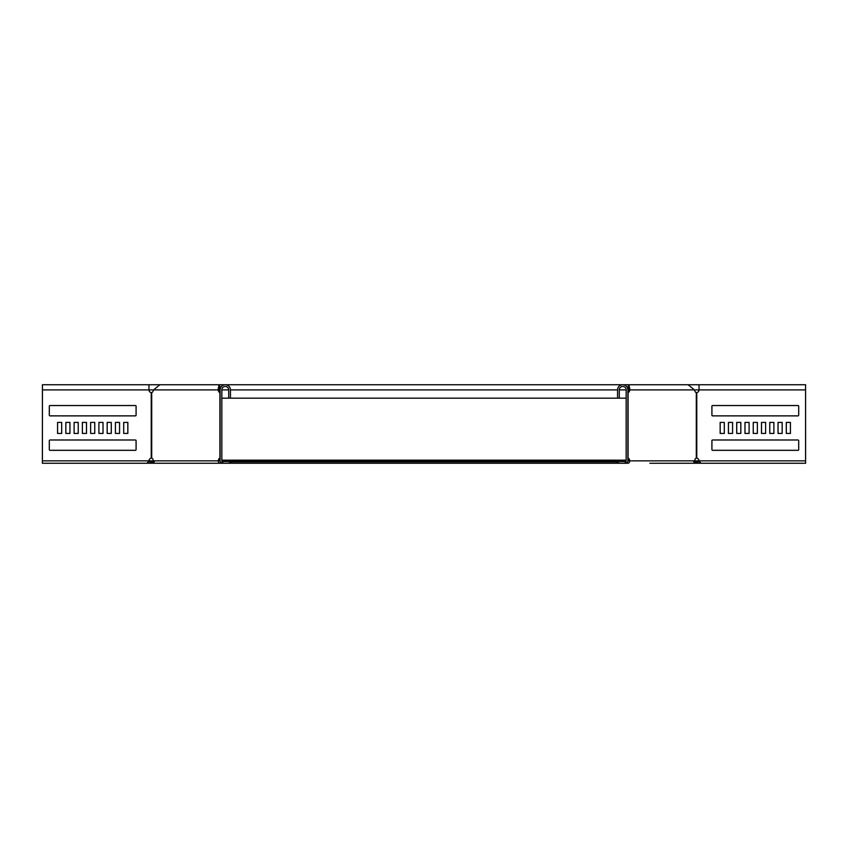 <?xml version="1.0" encoding="UTF-8"?>
<svg xmlns="http://www.w3.org/2000/svg" width="848" height="848" viewBox="0 0 848 848"><rect width="100%" height="100%" fill="white"/><g stroke="black" fill="none" stroke-linecap="round" stroke-linejoin="round"><path stroke-width="1.27" d="M221.837 460.167L626.163 460.167M222.897 461.545L221.837 460.74M625.209 462.457L626.163 460.74M625.93 461.948L625.93 460.973L222.07 460.973L222.07 461.948M627.785 461.545L628.463 460.856A2.756 1.95 90 0 0 627.891 458.906M220.215 461.545L219.537 460.856A2.756 1.95 90 0 1 220.109 458.906M625.103 461.545L222.791 461.482L222.791 462.457M616.517 463.262L231.483 463.262L231.483 461.884L616.517 461.884L616.517 463.262L618.584 463.262L618.584 461.545L625.474 461.545A0.689 0.689 0 0 0 626.163 460.856L626.163 389.9A3.445 3.445 0 0 0 622.718 386.455A3.445 3.445 0 0 0 619.273 389.9L619.273 398.168L221.837 398.168M231.483 463.262L229.416 463.262L229.416 461.545L222.526 461.545A0.689 0.689 0 0 1 221.837 460.856L221.837 389.9A3.445 3.445 0 0 1 225.282 386.455A3.445 3.445 0 0 1 228.727 389.9L228.727 398.168M231.483 461.884L229.416 461.884M616.517 461.884L618.584 461.884M693.622 461.545L697.056 463.262L704.338 463.262M694.724 460.39L695.572 460.973L694.597 461.948M695.572 460.973L696.091 461.482L695.116 462.457M696.091 461.482L697.056 461.884L697.056 463.262L692.996 463.262A2.406 1.707 -90 0 0 694.703 460.856A2.756 1.95 -90 0 1 696.293 458.143L696.78 458.143A2.756 2.756 0 0 1 699.017 460.856L701.063 463.262L805.579 463.262L805.579 384.738L805.6 463.262M697.056 461.884L699.6 461.884M154.378 461.545L150.944 463.262L42.4 463.262L42.421 384.738L42.4 463.262L146.937 463.262L148.983 460.856L42.421 460.856M153.276 460.39L152.428 460.973L153.403 461.948M152.428 460.973L151.909 461.482L152.884 462.457M151.909 461.482L150.944 461.884L150.944 463.262L189.581 463.262M150.944 461.884L148.4 461.884M220.109 391.85A2.756 1.95 90 0 1 219.802 391.278L219.24 389.9C219.134 385.458 219.017 385.458 218.911 389.9L220.13 389.9A5.162 5.162 0 0 1 225.282 384.738A5.162 5.162 0 0 1 230.444 389.9L230.444 398.168M220.109 392.613L219.908 392.613A2.756 1.95 90 0 1 218.583 391.278L218.021 389.9L219.24 389.9C219.134 385.458 219.017 385.458 218.911 389.9M152.555 460.856L148.983 460.856A2.756 2.756 0 0 1 151.22 458.143L151.707 458.143A2.756 1.95 -90 0 1 153.297 460.856A2.406 1.707 -90 0 0 155.004 463.262L220.024 463.262A2.406 1.707 -90 0 1 218.318 460.856A2.756 1.95 90 0 1 219.908 458.143L220.109 458.143M153.043 391.278L153.605 389.9L159.848 384.738L148.983 384.738L148.983 389.9A2.756 2.756 0 0 0 151.22 392.613L151.707 392.613A2.756 1.95 -90 0 0 153.043 391.278M42.421 389.9L218.021 389.9L219.081 384.738L220.501 387.939M220.109 389.953L219.685 390.992M229.416 463.262L198.114 463.262M222.526 463.262A2.406 2.406 0 0 1 220.109 460.856L220.109 389.9M135.394 415.87A0.689 0.689 0 0 0 136.083 415.181L136.083 406.224L136.093 415.181A0.689 0.689 0 0 1 135.404 415.87L50 415.87A0.689 0.689 0 0 1 49.311 415.181L49.311 406.224A0.689 0.689 0 0 1 50 405.535L135.404 405.535A0.689 0.689 0 0 1 136.093 406.224A0.689 0.689 0 0 0 135.394 405.535M65.837 433.434L69.949 433.434L69.949 422.421L69.971 433.434L65.837 433.434L65.837 422.421L69.971 422.421L65.837 422.421M82.373 433.434L86.485 433.434L86.485 422.421L86.507 433.434L82.373 433.434L82.373 422.421L86.507 422.421L82.373 422.421M98.898 433.434L103.011 433.434L103.011 422.421L103.032 433.434L98.898 433.434L98.898 422.421L103.032 422.421L98.898 422.421M115.434 433.434L119.547 433.434L119.547 422.421L119.568 433.434L115.434 433.434L115.434 422.421L119.568 422.421L115.434 422.421M123.702 433.434L127.815 433.434L123.702 433.434L123.702 422.421L127.836 422.421L127.836 433.434L127.815 422.421L123.702 422.421M107.166 433.434L111.279 433.434L111.279 422.421L111.3 433.434L107.166 433.434L107.166 422.421L111.3 422.421L107.166 422.421M90.641 433.434L94.753 433.434L94.753 422.421L94.764 433.434L90.641 433.434L90.641 422.421L94.764 422.421L90.641 422.421M74.105 433.434L78.217 433.434L78.217 422.421L78.239 433.434L74.105 433.434L74.105 422.421L78.239 422.421L74.105 422.421M57.569 433.434L61.681 433.434L61.681 422.421L61.703 433.434L57.569 433.434L57.569 422.421L61.703 422.421L57.569 422.421M49.311 449.62L49.311 440.674A0.689 0.689 0 0 1 50 439.985L135.404 439.985A0.689 0.689 0 0 1 136.093 440.674L136.093 449.62A0.689 0.689 0 0 1 135.404 450.309L50 450.309A0.689 0.689 0 0 1 49.311 449.62M627.891 391.85A2.756 1.95 90 0 0 628.198 391.278L628.76 389.9C628.866 385.458 628.983 385.458 629.089 389.9L627.87 389.9A5.162 5.162 0 0 0 622.718 384.738A5.162 5.162 0 0 0 617.556 389.9L617.556 398.168M805.6 384.738L699.017 384.738L699.017 389.9A2.756 2.756 0 0 1 696.78 392.613L696.293 392.613A2.756 1.95 -90 0 1 694.957 391.278L694.395 389.9L688.152 384.738L628.919 384.738L627.499 387.939M618.584 463.262L627.976 463.262A2.406 1.707 -90 0 0 629.682 460.856A2.756 1.95 90 0 0 628.092 458.143L628.092 392.613A2.756 1.95 90 0 0 629.417 391.278L629.979 389.9L628.919 384.738L159.848 384.738M805.6 389.9L628.76 389.9C628.866 385.458 628.983 385.458 629.089 389.9M627.891 389.953L628.315 390.992M649.886 463.262L692.996 463.262M798 439.985L712.596 439.985A0.689 0.689 0 0 0 711.907 440.674L711.907 449.62A0.689 0.689 0 0 0 712.596 450.309L798 450.309A0.689 0.689 0 0 0 798.689 449.62L798.689 440.674A0.689 0.689 0 0 0 798 439.985M790.431 433.434L790.431 422.421L786.297 422.421L786.297 433.434L790.431 433.434L786.319 433.434L786.319 422.421L790.431 422.421M773.895 433.434L773.895 422.421L769.761 422.421L769.761 433.434L773.895 433.434L769.783 433.434L769.783 422.421L773.895 422.421M757.359 433.434L757.359 422.421L753.236 422.421L753.236 433.434L757.359 433.434L753.247 433.434L753.247 422.421L757.359 422.421M740.834 433.434L740.834 422.421L736.7 422.421L736.7 433.434L740.834 433.434L736.721 433.434L736.721 422.421L740.834 422.421M724.298 422.421L720.164 422.421L720.164 433.434L724.298 433.434L724.298 422.421L720.185 422.421L720.185 433.434L724.298 433.434M732.566 433.434L732.566 422.421L728.432 422.421L728.432 433.434L732.566 433.434L728.453 433.434L728.453 422.421L732.566 422.421M749.102 433.434L749.102 422.421L744.968 422.421L744.968 433.434L749.102 433.434L744.989 433.434L744.989 422.421L749.102 422.421M765.627 433.434L765.627 422.421L761.493 422.421L761.493 433.434L765.627 433.434L761.515 433.434L761.515 422.421L765.627 422.421M782.163 433.434L782.163 422.421L778.029 422.421L778.029 433.434L782.163 433.434L778.051 433.434L778.051 422.421L782.163 422.421M712.596 415.87L798 415.87A0.689 0.689 0 0 0 798.689 415.181L798.689 406.224A0.689 0.689 0 0 0 798 405.535L712.596 405.535A0.689 0.689 0 0 0 711.907 406.224L711.907 415.181A0.689 0.689 0 0 0 712.596 415.87A0.689 0.689 0 0 1 711.917 415.181L711.917 406.224A0.689 0.689 0 0 1 712.606 405.535M625.474 463.262A2.406 2.406 0 0 0 627.891 460.856L627.891 389.9M135.394 450.309A0.689 0.689 0 0 0 136.083 449.62L136.083 440.674A0.689 0.689 0 0 0 135.394 439.985M712.606 450.309A0.689 0.689 0 0 1 711.917 449.62L711.917 440.674A0.689 0.689 0 0 1 712.606 439.985M151.856 461.545L148.601 461.545M696.144 461.545L699.399 461.545M692.636 463.262L658.419 463.262M626.163 398.168L619.273 398.168M218.583 391.278L219.802 391.278M153.297 460.856L219.537 460.856M151.707 458.143L151.707 392.613M219.908 458.143L219.908 392.613M151.22 458.143L151.22 392.613M628.463 460.856L694.703 460.856M696.293 458.143L696.293 392.613M629.417 391.278L628.198 391.278M696.78 458.143L696.78 392.613M695.445 460.856L805.579 460.856M626.163 389.9L619.273 389.9M617.556 389.9L230.444 389.9M228.727 389.9L221.837 389.9M42.421 384.738L148.983 384.738M699.017 384.738L688.152 384.738"/></g></svg>
